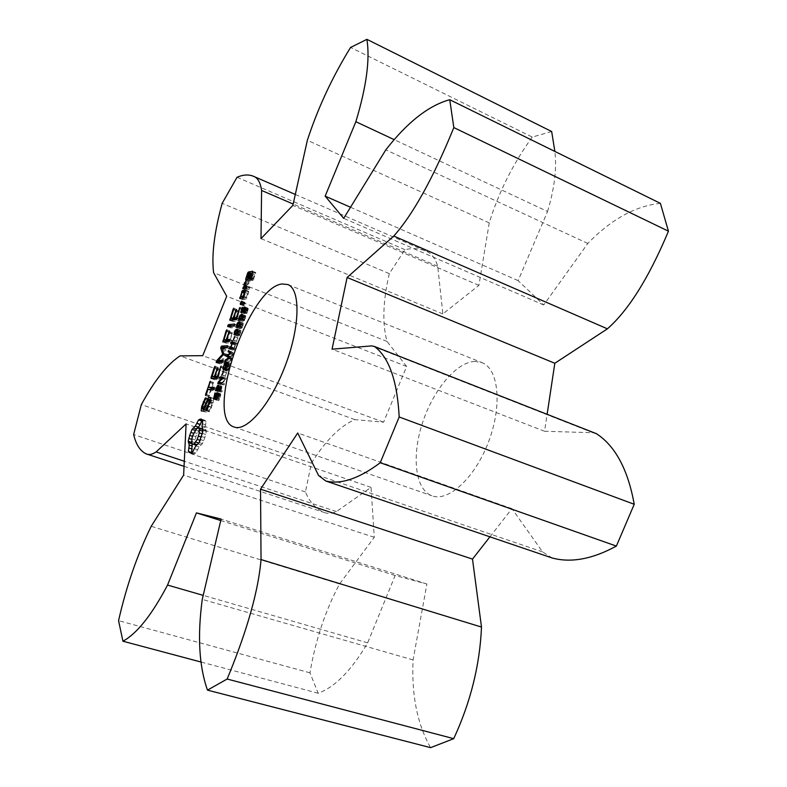 <?xml version="1.0" encoding="UTF-8"?>
<svg xmlns="http://www.w3.org/2000/svg" width="787" height="787" viewBox="0 0 787 787"><rect width="100%" height="100%" fill="white"/><g stroke="black" fill="none" stroke-linecap="round" stroke-linejoin="round"><path stroke-width="0.59" stroke-dasharray="3.94 2.95" d="M551.667 131.518L532.258 137.076L350.559 47.456M660.391 203.351C635.443 205.938 611.243 219.307 587.81 243.458L543.738 304.972L518.121 280.634L547.545 211.487L393.697 139.427M547.545 211.487C554.481 188.487 556.921 168.467 554.865 151.429M532.258 137.076C512.976 163.775 498.643 192.372 489.248 222.888L307.353 140.263M489.248 222.888L478.909 285.356L442.865 313.934L437.729 266.272C435.25 258.067 431.187 252.971 425.551 250.974C419.284 248.358 412.427 247.944 405 249.705L389.309 273.62C382.905 301.047 382.148 323.654 387.047 341.44L406.633 366.457L383.594 422.176L354.829 419.619C339.984 426.101 325.513 440.622 311.426 463.189L305.415 491.934C309.753 502.106 315.912 508.914 323.9 512.357C327.549 513.95 331.73 513.685 336.433 511.56L371.041 487.369L374.278 537.305L339.571 583.964C325.365 610.545 315.498 640.175 309.97 672.836L318.164 693.249C335.095 687.051 351.592 670.249 367.647 642.841L395.153 575.504L426.898 584.023L413.077 659.939C411.424 694.951 417.267 724.188 430.607 747.65M489.927 536.823L511.963 508.668L542.577 551.903L552.11 557.973M596.438 433.686L593.044 432.752L544.565 431.256L547.122 414.316M474.974 361.41C456.362 361.922 432.978 390.204 422.353 423.288C411.552 456.332 415.152 489.544 431.807 495.741C448.197 502.372 474.984 477.916 488.57 441.782C502.362 405.728 498.722 369.172 482.254 362.748L474.974 361.41M518.121 280.634L350.52 207.247M478.909 285.356L292.872 205.377M543.738 304.972L343.693 218.353M442.865 313.934L260.999 238.618M587.81 243.458L385.807 149.845M437.729 266.272L293.167 204.049M405 249.705L237.044 177.272M389.309 273.62L222.17 203.331M387.047 341.44L213.592 272.676M406.633 366.457L226.715 296.237M544.565 431.256L332.055 349.182M383.594 422.176L202.721 355.675M593.044 432.752L371.867 345.887M354.829 419.619L180.095 355.872M311.426 463.189L141.326 404.577M305.415 491.934L133.642 434.562M542.577 551.903L318.558 475.476M336.433 511.56L184.296 461.241M511.963 508.668L297.722 432.998M371.041 487.369L186.116 423.888M374.278 537.305L183.627 475.112M339.571 583.964L151.212 526.296M309.97 672.836L118.562 620.638M318.164 693.249L201.265 662.093M413.077 659.939L202.259 599.379M367.647 642.841L203.194 595.365M426.898 584.023L221.108 519.056M395.153 575.504L220.754 520.541M191.821 439.402L191.674 441.123M192.5 436.332L192.038 439.471M193.582 433.303L192.904 436.47M191.635 452.495L193.366 453.902L195.825 453.076L199.091 446.957L202.456 443.642L204.807 437.602L206.361 431.483L205.269 427.715L206.017 421.36L204.236 420.101L202.751 420.474M195.078 430.391L193.976 433.44M190.356 452.791L192.392 453.479M196.15 428.964L196.839 429.2L195.235 430.45M190.129 452.82L193.366 453.902M198.176 427.567L196.839 429.2M191.28 452.682L194.517 453.765M192.589 451.994L195.825 453.076M194.163 448.639L197.399 449.731M195.855 445.865L199.091 446.957M201.019 418.989L204.236 420.101M197.567 443.779L200.813 444.881M202.013 419.343L205.22 420.455M199.209 442.54L202.456 443.642M202.8 420.248L206.017 421.36M200.469 439.559L203.725 440.671M202.19 423.672L205.417 424.783M201.561 436.49L204.807 437.602M202.043 426.593L205.269 427.715M202.446 433.401L205.702 434.503M202.357 428.876L205.594 429.987M203.115 430.361L206.361 431.483M219.701 394.218L220.685 393.982L220.645 395.733L218.973 400.396L218.442 400.386L220.065 394.936L216.779 400.258L218.186 394.041L217.212 399.088L219.701 394.218L217.546 393.441M215.254 396.845L218.097 397.848M215.736 399.255L218.973 400.396M215.215 399.235L218.442 400.386M215.49 399.245L218.471 400.298M215.431 392.988L218.648 394.13M215.451 392.9L218.678 394.051M215.392 393.047L218.186 394.041M220.931 386.545L221.609 386.299L221.934 387.037L221.068 390.755L222.249 390.775L221.875 391.926L218.727 391.867L220.931 386.545L218.697 385.738M215.51 390.716L218.727 391.867M218.648 390.765L221.875 391.926M218.904 389.988L221.068 390.755M219.012 389.624L222.249 390.775M222.701 378.124L226.263 378.242L225.81 379.659L221.668 383.722L224.502 383.731L224.167 384.794L220.999 384.784L221.56 383.023L225.338 379.314L222.751 379.324L223.095 378.262M223.046 377.071L226.263 378.242M219.543 378.163L222.751 379.324M222.593 378.488L225.81 379.659M222.642 378.331L225.338 379.314M220.99 383.476L221.668 383.722M218.953 382.079L221.56 383.023M221.285 382.561L224.502 383.731M217.792 383.623L220.999 384.784M220.94 383.633L224.167 384.794M223.597 371.612L226.853 372.654L225.318 376.245L226.469 372.664M223.646 371.484L226.853 372.654M222.111 375.084L225.318 376.245M222.485 375.074L225.702 376.245M227.473 362.807L230.768 363.466L228.604 369.86L226.656 371.07L226.135 369.949L226.745 366.683L228.525 363.545L226.656 369.123L227.325 369.939L228.564 369.044L230.197 364.597L229.401 364.617L228.289 366.919L229.391 363.505M227.561 362.286L230.768 363.466M225.092 365.748L228.289 366.919M225.466 365.739L228.673 366.909M226.194 363.446L229.401 364.617M227.335 363.545L230.197 364.597M225.249 362.541L228.023 363.564M225.328 362.364L228.525 363.545M225.298 362.473L228.496 363.643M201.197 410.922L206.312 412.152L211.546 400.544L212.569 400.583L211.093 407.017L209.322 410.322L209.008 411.749L209.637 411.394L213.188 402.836L213.661 398.527L211.683 398.468L206.46 410.057L205.456 409.997L205.781 407.164L208.673 400.327L208.988 398.94L208.368 399.275L204.876 407.646L204.394 412.044M203.115 411.03L206.312 412.152M202.505 406.82L204.876 407.646M208.348 399.412L211.546 400.544M203.902 402.187L206.361 403.052M210.188 399.737L212.569 400.583M205.682 398.33L208.368 399.275M209.706 402.531L212.254 403.426M205.8 397.809L208.988 398.94M208.555 406.122L211.093 407.017M205.496 399.206L208.673 400.327M206.853 409.456L209.322 410.322M203.744 402.472L206.932 403.593M205.791 410.617L209.008 411.749M202.593 406.043L205.781 407.164M206.42 410.273L209.637 411.394M203.833 409.437L205.456 409.997M208.427 406.515L211.644 407.646M203.941 409.171L206.46 410.057M209.972 401.704L213.188 402.836M210.385 398.006L211.683 398.468M210.454 397.386L213.661 398.527M206.312 394.494L209.49 395.625L211.142 390.509L216.72 390.598L217.389 388.532L214.192 388.493M207.965 389.378L211.142 390.509M205.614 395.507L208.791 396.628L209.49 395.625M213.523 389.447L216.72 390.598M206.174 394.69L208.762 395.605L208.791 396.628M214.241 388.424L217.448 389.565M210.168 382.531L212.677 383.436L211.132 388.227M210.749 389.408L208.762 395.605M214.182 387.381L217.389 388.532M210.218 381.233L213.385 382.374L212.677 383.436M210.247 382.295L213.415 383.436L213.385 382.374M211.792 388.463L213.415 383.436M213.72 378.488L214.261 379.649L220.271 379.619L224.236 367.273L220.557 377.563L218.274 377.583L220.537 369.398L217.605 377.347M211.093 378.508L214.261 379.649M214.979 367.598L217.478 368.513L214.625 377.367M217.074 378.468L220.271 379.619M215.028 366.28L218.196 367.44L217.478 368.513M217.773 377.445L220.97 378.606M215.058 367.332L218.225 368.493L218.196 367.44M221.078 367.175L224.265 368.336M215.284 377.612L218.225 368.493M221.049 366.103L224.236 367.273M220.99 367.431L223.518 368.355M217.31 369.565L219.809 370.48M218.029 376.648L220.557 377.563M217.36 368.247L220.537 369.398M217.783 377.406L218.274 377.583M217.389 369.3L220.567 370.461M230.876 352.665L231.614 351.7L234.123 353.747L233.709 355.026L230.463 356.944L232.568 358.577L232.165 359.826L228.24 362.207L228.614 361.046L231.85 359.147L229.755 357.505L230.119 356.354L233.385 354.445L231.26 352.802M228.427 350.51L231.614 351.7M230.63 353.422L233.385 354.445M230.916 352.546L234.123 353.747M227.748 355.478L230.119 356.354M230.502 353.835L233.709 355.026M227.276 355.754L230.463 356.944M229.115 358.144L231.85 359.147M229.361 357.387L232.568 358.577M226.371 360.22L228.614 361.046M228.958 358.646L232.165 359.826M225.052 361.026L228.24 362.207M233.532 343.27L237.458 343.319L237.094 344.45L235.51 344.558L234.152 348.798L235.736 348.71L235.372 349.841L232.155 350.028L232.519 348.897L233.778 348.818L235.136 344.578L233.877 344.667L234.231 343.535M234.26 342.119L237.458 343.319M230.689 343.476L233.877 344.667M233.896 343.25L237.094 344.45M232.273 343.506L235.136 344.578M232.322 343.358L235.51 344.558M232.293 348.267L233.778 348.818M232.332 348.12L234.152 348.798M231.88 348.661L232.519 348.897M232.529 347.51L235.736 348.71M228.968 348.838L232.155 350.028M232.165 348.641L235.372 349.841M234.792 336.767L238.028 337.82L236.494 341.41L237.635 337.849M234.841 336.61L238.028 337.82M233.306 340.21L236.494 341.41M233.7 340.181L236.887 341.381M238.55 331.15L240.655 330.392L240.792 333.117L239.661 335.38L237.576 336.128L237.428 333.403L238.55 331.15L236.316 330.294M240.92 323.762L243.045 322.995L243.173 325.69L242.042 327.963L239.937 328.72L239.789 326.025L240.92 323.762L238.658 322.896M243.291 316.384L245.436 315.597L245.554 318.273L244.423 320.545L242.288 321.322L242.16 318.646L243.291 316.384L241.009 315.508M222.426 348.651L223.872 349.192L225.82 355.35L223.557 354.514M223.055 348.021L223.961 348.356L223.872 349.192M220.33 361.302L225.82 355.35M219.465 362.502L219.366 363.771L225.397 363.574L226.056 361.518L222.741 361.646M218.747 362.522L219.337 362.738M227.581 345.729L230.748 346.919L227.374 347.116M216.209 362.62L219.366 363.771M227.65 346.733L230.827 347.913L230.748 346.919M222.219 362.404L225.397 363.574M226.922 347.775L230.089 348.966L230.827 347.913M222.947 361.361L226.125 362.532M222.239 348.07L225.397 349.241L230.089 348.966M222.878 360.348L226.056 361.518M223.872 353.255L227.04 354.425L225.397 349.241M223.764 354.13L226.941 355.311L227.04 354.425M221.403 361.695L226.941 355.311M223.282 355.035L226.449 356.206M226.715 331.16L229.194 332.094L226.39 340.83M226.105 341.715L226.017 343.132L232.106 342.699L232.765 340.653L230.089 340.85L232.313 332.753L229.42 340.604M224.954 341.804L225.958 342.178M226.784 329.822L229.912 331.012L229.194 332.094M222.869 341.952L226.017 343.132M226.823 330.835L229.952 332.025L229.912 331.012M228.938 341.509L232.106 342.699M227.04 341.076L229.952 332.025M229.666 340.456L232.834 341.647M229.597 339.463L232.765 340.653M229.106 332.911L231.594 333.845M229.529 340.643L230.089 340.85M229.165 331.563L232.313 332.753M229.204 332.586L232.352 333.777M229.774 326.467L230.876 326.89L230.945 327.854L237.064 327.264L237.713 325.228L234.231 325.572M227.817 326.664L230.945 327.854M231.26 326.32L230.876 326.89M233.906 326.054L237.064 327.264M234.556 324.018L237.713 325.228M234.634 324.992L237.792 326.202M247.177 308.455L247.935 308.16L248.269 308.848L246.892 313.531L247.364 309.291L245.534 313.344L243.862 313.551L245.485 308.484L244.58 312.409L245.455 312.301L247.177 308.455L245.101 307.648M242.603 311.199L245.455 312.301M242.494 311.603L244.58 312.409M243.714 312.301L246.892 313.531M242.701 307.205L245.859 308.435M243.242 312.36L246.42 313.59M242.642 307.383L245.485 308.484M243.419 312.341L246.449 313.511M240.694 312.331L243.862 313.551M242.366 312.124L245.534 313.344M243.537 308.691L246.705 309.921M241.501 303.359L243.606 304.175L244.816 302.385L244.344 305.199L243.714 305.789L243.606 304.175M241.884 302.08L244.186 302.975M240.842 304.313L243.429 305.326M241.668 301.155L244.816 302.385M240.576 304.569L243.714 305.789M241.953 301.618L245.101 302.847M241.196 303.979L244.344 305.199M241.776 302.769L244.924 303.998M233.67 309.586L236.139 310.54L233.345 319.197M233.109 319.945L232.972 321.499L239.159 320.83L243.065 308.642L239.415 318.843L237.074 319.109L239.287 311.062L236.415 318.853M231.683 320.102L232.903 320.575M233.739 308.238L236.857 309.448L236.139 310.54M229.843 320.309L232.972 321.499M233.778 309.232L236.897 310.442L236.857 309.448M236.002 319.62L239.159 320.83M234.005 319.453L236.897 310.442M236.7 318.578L239.858 319.788M239.956 308.425L243.114 309.645M236.09 311.209L238.559 312.164M239.917 307.422L243.065 308.642M236.149 309.852L239.287 311.062M239.848 308.779L242.337 309.753M236.198 310.855L239.337 312.065M236.917 317.879L239.415 318.843M236.494 318.883L237.074 319.109M245.495 290.108L248.623 291.347L245.141 292.321M245.554 291.042L248.692 292.272L248.623 291.347M245.062 292.43L243.301 297.427M243.399 292.361L244.757 292.892M243.626 297.014L246.774 298.243L248.692 292.272M243.252 297.584L242.908 299.758L246.075 299.296L246.774 298.243M241.471 298.283L242.849 298.824M242.927 298.066L246.075 299.296M239.789 298.529L242.908 299.758M244.56 288.534L245.977 289.095L246.036 290.039L249.213 289.527L249.853 287.511L248.259 287.767L248.18 284.746L249.056 282.061L247.148 285.474L247.207 287.944L245.977 289.095M242.917 288.809L246.036 290.039M246.075 288.288L249.213 289.527M246.488 287.658L247.207 287.944M248.259 287.767L249.912 288.455M245.091 284.658L247.148 285.474M246.725 286.271L249.853 287.511M245.288 283.182L247.59 284.097M245.938 280.821L249.056 282.061M245.062 283.507L248.18 284.746M245.977 282.208L249.095 283.448M247.325 279.651L248.83 280.251L248.889 281.166L250.846 280.821L253.119 274.85L254.673 274.565L252.401 279.601L252.46 280.536L253.168 280.408L255.716 272.479L252.342 273.109M245.77 279.926L248.889 281.166M252.332 274.997L251.083 278.883L249.922 279.09L251.171 275.214L252.332 274.997L249.873 274.014L250.728 274.338L248.83 280.251M247.718 279.582L250.846 280.821M251.387 273.345L250.728 274.338M248.417 278.519L251.545 279.769M252.588 271.22L255.716 272.479M250 273.601L253.119 274.85M252.657 272.135L255.785 273.394M252.194 273.571L254.673 274.565M250.738 278.096L253.876 279.355M250.945 277.477L253.424 278.46M250.04 279.159L253.168 280.408M250.896 277.634L253.109 278.519M249.331 279.287L252.46 280.536M250.305 278.765L252.401 279.601M196.12 445.324L195.196 444.527L194.851 442.638L195.894 436.667L198.639 430.873L201.492 428.63M202.721 432.181L200.478 440.523L198.983 443.12L196.366 445.226M221.108 387.46L219.455 390.736L220.704 390.755L221.413 387.961L218.678 386.584L221.206 387.479M240.547 331.74L238.579 331.917L237.89 334.977L239.622 334.623L240.635 332.262L237.9 330.727M242.927 324.323L240.95 324.529L240.251 327.579L241.993 327.205L243.006 324.844L240.291 323.309M245.298 316.915L243.311 317.151L242.612 320.191L244.373 319.797L245.387 317.436L242.671 315.902M243.95 297.683L245.2 293.797L247.58 293.423L246.331 297.329L243.34 297.447M192.687 435.575L195.894 436.667M193.956 432.358L197.163 433.46M195.432 429.781L198.639 430.873M196.927 428.079L200.134 429.181M196.888 444.606L197.468 444.803M191.979 443.445L195.196 444.527M191.635 441.546L194.851 442.638M191.871 438.831L195.078 439.923M218.865 390.096L220.704 390.755M218.737 390.48L219.455 390.736M242.071 292.567L245.2 293.797M245.101 292.449L247.58 293.423M243.842 296.355L246.331 297.329M248.426 278.49L249.922 279.09M248.062 273.974L251.171 275.214M248.623 277.9L251.083 278.883M217.32 392.644L220.39 393.736M216.13 394.641L218.963 395.654M217.448 392.831L220.685 393.982M215.658 395.792L218.501 396.805M217.546 393.49L220.773 394.641M217.409 394.572L220.645 395.733M214.821 397.828L217.605 398.822M217.015 396.068L220.242 397.219M216.405 397.74L219.642 398.891M213.808 397.376L217.025 398.517M214.143 395.9L217.36 397.042M214.762 394.267L217.989 395.418M216.395 397.779L219.258 398.802M216.976 396.156L219.888 397.199M217.419 394.523L220.271 395.536M214.733 394.346L217.596 395.369M217.507 394.021L220.065 394.936M214.113 395.999L217.005 397.032M216.435 394.051L219.671 395.202M214.389 398.586L216.514 399.343M216.012 394.907L219.239 396.048M213.641 399.137L216.868 400.278M215.638 395.841L218.865 396.992M214.379 398.596L217.605 399.747M215.225 396.914L218.452 398.055M218.481 385.197L221.472 386.279M217.733 386.338L220.39 387.293M218.579 385.325L221.796 386.476M217.064 387.214L219.937 388.237M218.707 385.876L221.934 387.037M216.582 388.512L219.475 389.545M218.619 386.929L221.845 388.089M218.206 388.463L221.432 389.614M227.276 363.81L230.493 364.991M226.853 365.414L230.06 366.594M226.154 367.254L229.371 368.434M225.387 368.68L228.604 369.86M227.109 364.499L229.991 365.552M224.58 369.615L227.787 370.785M226.794 365.591L229.676 366.653M223.744 369.949L226.951 371.12M225.78 368.021L228.564 369.044M224.757 369.447L226.135 369.949M225.072 369.113L227.325 369.939M223.862 365.63L226.745 366.683M223.459 367.952L226.656 369.123M224.423 364.155L227.286 365.198M223.842 365.699L227.04 366.87M224.256 364.558L227.453 365.739M224.649 363.663L227.846 364.834M224.993 362.994L228.2 364.165M237.822 329.478L240.045 330.324M234.556 332.321L237.428 333.403M237.91 329.714L241.097 330.924M235.362 334.918L237.123 335.587M237.605 331.898L240.792 333.117M234.979 334.987L238.166 336.197M236.474 334.18L239.661 335.38M240.212 322.08L242.416 322.926M236.936 324.933L239.789 326.025M240.291 322.286L243.478 323.506M237.704 327.51L239.494 328.199M239.996 324.47L243.173 325.69M237.359 327.569L240.547 328.779M238.855 326.743L242.042 327.963M242.603 314.702L244.787 315.538M239.307 317.555L242.16 318.646M242.671 314.879L245.849 316.099M240.035 320.112L241.865 320.811M242.376 317.043L245.554 318.273M239.74 320.171L242.917 321.381M241.245 319.325L244.423 320.545M244.914 307.048L247.738 308.14M243.97 308.16L246.636 309.193M244.934 307.068L248.102 308.297M243.34 309.065L246.174 310.157M245.091 307.609L248.269 308.848M242.888 310.255L245.741 311.367M245.023 308.553L248.19 309.793M242.75 310.698L245.603 311.809M244.678 309.852L247.856 311.091M244.196 311.199L247.374 312.429M244.157 311.298L247 312.4M244.619 310.048L247.472 311.16M242.573 311.327L245.741 312.557M244.855 309.281L247.679 310.383M242.849 310.373L246.016 311.603M245.003 308.661L247.738 309.734M243.193 309.419L246.361 310.649M247.541 309.311L245.052 308.347L247.63 309.38M244.196 308.061L247.364 309.291M243.862 308.248L247.029 309.478M217.556 386.456L220.773 387.617M218.668 386.624L221.314 387.578M218.609 386.958L221.413 387.961M218.452 387.637L221.324 388.67M218.117 388.748L221.009 389.791M216.592 388.453L219.809 389.604M216.917 387.558L220.124 388.709M217.212 386.929L220.419 388.08M237.812 331.189L240.635 332.262M237.556 332.055L240.429 333.147M237.192 332.99L240.045 334.072M236.887 333.59L239.622 334.623M236.631 333.983L239.12 334.928M236.425 334.239L238.54 335.036M234.487 333.58L237.664 334.78M234.408 333.049L237.585 334.249M234.605 332.173L237.782 333.373M234.979 331.278L238.156 332.488M235.402 330.707L238.579 331.917M235.893 330.402L239.081 331.602M236.494 330.274L239.671 331.484M240.192 323.762L243.006 324.844M239.937 324.628L242.809 325.72M239.582 325.552L242.426 326.644M239.268 326.162L241.993 327.205M239.002 326.556L241.501 327.51M238.795 326.821L240.911 327.628M236.857 326.182L240.035 327.392M236.779 325.651L239.956 326.861M236.985 324.775L240.153 325.985M237.349 323.88L240.527 325.1M237.772 323.319L240.95 324.529M238.274 322.995L241.452 324.214M238.874 322.867L242.042 324.077M242.681 315.813L244.973 316.699M242.573 316.344L245.387 317.436M242.317 317.21L245.19 318.312M241.953 318.135L244.806 319.237M241.648 318.745L244.373 319.797M241.383 319.148L243.872 320.112M241.156 319.414L243.281 320.23M239.238 318.784L242.406 320.004M239.159 318.263L242.327 319.483M239.356 317.387L242.524 318.607M239.72 316.502L242.888 317.722M240.143 315.931L243.311 317.151M240.645 315.607L243.822 316.827M241.245 315.469L244.413 316.689M295.302 194.448L425.551 250.974M184.05 466.327L323.9 512.357M233.965 426.957L431.807 495.741M287.973 284.579L482.254 362.748M220.478 393.756L217.251 392.605M220.124 394.946L217.507 394.012M216.779 400.258L213.552 399.117M221.609 386.299L218.393 385.148M226.656 371.07L223.449 369.9M227.079 369.9L225.043 369.152M240.655 330.392L237.477 329.182M237.576 336.128L234.388 334.918M243.045 322.995L239.868 321.775M239.937 328.72L236.759 327.51M245.436 315.597L242.258 314.377M242.288 321.322L239.12 320.102M247.935 308.16L244.767 306.93M245.082 316.728L242.681 315.803"/><path stroke-width="1.18" d="M554.865 151.429L551.667 131.518L366.909 39.35L350.559 47.456C332.321 77.067 317.918 108.006 307.353 140.263L292.872 205.377L260.999 238.618L261.589 190.454C260.408 182.368 257.664 177.626 253.345 176.239C248.584 174.291 243.153 174.635 237.044 177.272L222.17 203.331C214.33 231.929 211.477 255.037 213.592 272.676L226.715 296.237L202.721 355.675L180.095 355.872C167.661 363.958 154.734 380.19 141.326 404.577L133.642 434.562C136.013 444.596 140.184 451.02 146.146 453.853C148.871 455.161 152.206 454.522 156.141 451.925L186.116 423.888L183.627 475.112L151.212 526.296C137.213 554.924 126.333 586.374 118.562 620.638L122.939 641.218C137.017 633.555 151.891 614.834 167.542 585.075L196.445 512.878L221.108 519.056L202.259 599.379C197.34 636.103 199.081 666.353 207.473 690.13L227.148 679.033C242.632 641.7 257.89 597.126 261.038 559.547L260.536 489.17L297.722 432.998L318.558 475.476L325.798 481.005C340.85 484.733 359 478.644 380.239 462.736L399.186 416.972C397.297 381.016 389.093 357.534 374.582 346.526L371.867 345.887L332.055 349.182L347.106 277.477L393.795 236.031C416.854 210.198 437.729 167.08 453.833 127.583L449.741 99.713C428.718 105.458 407.41 122.172 385.807 149.845L343.693 218.353L325.159 196.14L355.852 121.71C366.417 86.767 370.106 59.31 366.909 39.35M393.697 139.427L355.852 121.71M207.473 690.13L430.607 747.65L453.725 738.668C470.616 702.181 479.873 664.985 481.496 627.072L472.495 559.095L489.927 536.823M325.798 481.005L552.11 557.973C570.988 563.089 592.404 559.124 616.378 546.089L634.224 504.28C627.967 469.593 615.375 446.062 596.438 433.686L374.582 346.526M547.122 414.316L554.815 363.269L607.407 328.828C632.679 306.645 653.249 267.482 668.438 231.181L660.391 203.351L449.741 99.713M282.199 283.959C248.672 286.852 204.04 417.887 233.965 426.957C246.488 432.329 270.649 404.459 285.278 365.64C300.073 326.89 300.683 289.459 287.973 284.579L282.199 283.959M188.211 441.271L189.205 445.048L188.418 451.423L190.129 452.82L192.589 451.994L195.855 445.865L199.209 442.54L203.115 430.361L202.043 426.593L202.8 420.248L201.019 418.989L198.56 419.943L195.333 426.033L192.048 429.358L189.716 435.388L188.211 441.271L191.408 442.353L192.126 443.838L191.635 452.495M216.474 393.067L217.251 392.605L217.546 393.49L215.736 399.255L215.215 399.235L216.838 393.775L213.552 399.117L214.969 392.89L213.936 397.937L216.474 393.067L217.546 393.441M217.714 385.384L218.393 385.148L218.707 385.876L217.842 389.604L219.012 389.624L218.648 390.765L215.51 390.716L217.173 386.142L217.714 385.384L218.697 385.738M219.888 377.101L223.046 377.071L222.593 378.488L218.461 382.561L221.285 382.561L220.94 383.633L217.792 383.623L218.353 381.862L222.121 378.144L219.543 378.163L219.888 377.101L222.701 378.124M223.262 371.494L222.111 375.084L223.597 371.612M226.184 362.335L227.561 362.286L226.853 365.414L225.387 368.68L223.449 369.9L222.928 368.778L224.826 362.384L223.459 367.952L224.118 368.769L226.469 365.473L226.981 363.417L226.194 363.446L225.092 365.748L226.184 362.335L227.473 362.807M201.197 410.922L203.115 411.03L208.348 399.412L209.362 399.442L209.037 402.295L206.115 409.201L205.791 410.617L206.42 410.273L209.972 401.704L210.454 397.386L208.486 397.337L203.262 408.935L202.269 408.886L202.593 406.043L205.496 399.206L205.8 397.809L205.191 398.153L201.698 406.535L201.197 410.922M206.312 394.494L207.965 389.378L213.523 389.447L214.241 388.424L214.182 387.381L208.624 387.332L210.218 381.233L205.584 394.474L205.614 395.507L206.312 394.494M211.044 377.524L211.093 378.508L217.074 378.468L221.049 366.103L217.36 376.412L215.097 376.432L217.36 368.247L214.349 376.442L212.126 376.461L215.058 367.332L215.028 366.28L214.32 367.352L211.044 377.524L213.72 378.488M228.073 351.622L228.427 350.51L230.916 352.546L230.502 353.835L227.276 355.754L229.361 357.387L228.958 358.646L225.052 361.026L225.416 359.866L228.643 357.967L226.558 356.324L226.931 355.173L230.178 353.255L228.073 351.622L230.876 352.665M231.053 342.345L234.26 342.119L233.896 343.25L232.322 343.358L230.955 347.608L232.529 347.51L232.165 348.641L228.968 348.838L229.332 347.706L230.581 347.628L231.949 343.388L230.689 343.476L231.053 342.345L233.532 343.27M234.447 336.639L233.306 340.21L234.792 336.767M235.382 329.94L237.477 329.182L237.605 331.898L236.474 334.18L234.388 334.918L234.251 332.203L235.382 329.94L236.316 330.294M237.753 322.542L239.868 321.775L239.996 324.47L238.855 326.743L236.759 327.51L236.621 324.815L237.753 322.542L238.658 322.896M240.124 315.164L242.258 314.377L242.376 317.043L241.245 319.325L239.12 320.102L238.992 317.436L240.124 315.164L241.009 315.508M222.652 354.18L216.651 360.721L216.209 362.62L222.219 362.404L222.947 361.361L222.878 360.348L218.245 360.535L223.764 354.13L222.239 348.07L226.922 347.775L227.581 345.729L221.521 346.113L220.724 348.021L222.652 354.18L223.557 354.514M226.066 330.914L222.869 341.952L228.938 341.509L229.666 340.456L229.597 339.463L226.931 339.669L229.165 331.563L226.174 339.728L223.901 339.895L226.823 330.835L226.784 329.822L226.066 330.914L226.715 331.16M227.748 325.7L227.817 326.664L233.906 326.054L234.556 324.018L228.466 324.647L227.748 325.7L229.774 326.467M244.009 307.225L244.767 306.93L245.091 307.609L243.714 312.301L244.196 308.061L242.366 312.124L240.694 312.331L242.327 307.255L241.422 311.19L242.298 311.081L244.009 307.225L245.101 307.648M240.468 302.956L241.668 301.155L241.776 302.769L240.576 304.569L240.291 304.097L240.468 302.956L241.501 303.359M233.021 309.33L229.843 320.309L236.002 319.62L236.7 318.578L239.917 307.422L236.267 317.633L233.936 317.899L236.149 309.852L233.168 317.987L230.876 318.253L233.778 309.232L233.739 308.238L233.021 309.33L233.67 309.586M245.495 290.108L242.337 290.619L239.789 298.529L242.927 298.066L245.495 290.108M242.858 287.865L242.917 288.809L246.075 288.288L246.784 287.216L246.725 286.271L245.131 286.537L245.938 280.821L244.029 284.235L244.088 286.714L242.858 287.865L244.56 288.534M245.711 279.011L245.77 279.926L247.718 279.582L250 273.601L251.545 273.315L249.272 278.352L249.331 279.287L250.04 279.159L252.588 271.22L248.308 272.036L247.62 273.099L245.711 279.011L247.325 279.651M350.52 207.247L325.159 196.14M293.167 204.049L261.589 190.454M668.438 231.181L453.833 127.583M607.407 328.828L393.795 236.031M554.815 363.269L347.106 277.477M634.224 504.28L399.186 416.972M616.378 546.089L380.239 462.736M184.296 461.241L156.141 451.925M472.495 559.095L260.536 489.17M481.496 627.072L261.038 559.547M453.725 738.668L227.148 679.033M201.265 662.093L122.939 641.218M203.194 595.365L167.542 585.075M220.754 520.541L196.445 512.878M188.929 442.766L192.126 443.838M188.85 438.389L191.821 439.402M191.674 441.123L191.408 442.353M189.205 445.048L192.412 446.131M189.716 435.388L192.5 436.332M189.037 447.98L192.254 449.062M190.788 432.348L193.582 433.303M188.418 451.423L191.625 452.505M192.048 429.358L195.078 430.391M189.175 452.397L190.356 452.791M193.651 428.108L196.15 428.964M195.333 426.033L198.531 427.134L198.176 427.567M196.996 423.268L200.193 424.37L198.531 427.134M198.56 419.943L201.757 421.045L200.193 424.37M199.868 419.186L202.741 420.189M202.751 420.474L201.757 421.045M217.842 389.604L218.904 389.988M222.121 378.144L222.642 378.331M218.461 382.561L220.99 383.476M218.353 381.862L218.953 382.079M201.698 406.535L202.505 406.82M203.184 401.931L203.902 402.187M209.362 399.442L210.188 399.737M205.191 398.153L205.682 398.33M209.037 402.295L209.706 402.531M207.886 405.885L208.555 406.122M206.115 409.201L206.853 409.456M202.269 408.886L203.833 409.437M203.262 408.935L203.941 409.171M208.486 397.337L210.385 398.006M205.584 394.474L206.174 394.69M209.509 382.295L210.168 382.531M211.132 388.227L210.749 389.408M214.192 388.493L208.624 387.332M214.32 367.352L214.979 367.598M214.625 377.367L214.271 378.488M212.126 376.461L217.527 377.593L214.349 376.442M220.33 367.195L220.99 367.431M216.641 369.319L217.31 369.565M217.36 376.412L218.029 376.648M215.097 376.432L217.783 377.406M226.931 355.173L227.748 355.478M226.558 356.324L229.283 357.328M225.416 359.866L226.371 360.22M230.581 347.628L232.293 348.267M230.955 347.608L232.332 348.12M229.332 347.706L231.88 348.661M220.724 348.021L222.426 348.651M220.822 347.185L223.055 348.021M216.651 360.721L219.799 361.872L220.33 361.302M221.521 346.113L224.669 347.283L224.236 347.943M219.799 361.872L219.465 362.502M216.189 361.587L218.747 362.522M227.374 347.116L224.669 347.283M222.741 361.646L218.245 360.535M226.39 340.83L226.105 341.715M222.81 340.997L224.954 341.804M223.901 339.895L227.04 341.076L229.322 340.909L226.174 339.728M228.446 332.655L229.106 332.911M226.931 339.669L229.529 340.643M228.466 324.647L231.594 325.848L231.26 326.32M234.231 325.572L231.594 325.848M241.422 311.19L242.494 311.603M241.048 301.746L241.884 302.08M240.291 304.097L240.842 304.313M233.345 319.197L233.109 319.945M229.784 319.374L231.683 320.102M230.876 318.253L234.005 319.453L236.287 319.197L233.168 317.987M235.431 310.954L236.09 311.209M239.189 308.524L239.848 308.779M236.267 317.633L236.917 317.879M233.936 317.899L236.494 318.883M242.337 290.619L245.308 291.79M241.639 291.662L243.399 292.361M239.73 297.604L241.471 298.283M243.567 286.793L246.331 287.894M244.088 286.714L246.488 287.658M244.029 284.235L245.091 284.658M244.472 282.858L245.288 283.182M245.131 286.537L246.784 287.186M247.62 273.099L249.873 274.004L249.213 273.748L247.964 277.634L248.623 277.9M248.308 272.036L251.387 273.345M252.342 273.109L251.417 273.286M251.545 273.315L252.194 273.571M250.296 277.211L250.945 277.477M249.981 277.27L250.896 277.634M249.272 278.352L250.305 278.765M198.275 427.528L199.209 428.285L199.337 432.88L197.242 439.421L194.241 443.711L192.894 444.232L191.979 443.445L191.871 438.831L192.687 435.575L196.927 428.079L198.275 427.528L201.492 428.63L202.426 429.387L202.721 432.181M196.366 445.226L192.894 444.232M199.209 428.285L202.426 429.387M199.564 430.155L202.79 431.266M199.337 432.88L202.308 433.893M198.521 436.175L201.334 437.129M197.242 439.421L200.114 440.395M195.747 442.019L198.609 442.992M194.241 443.711L196.888 444.606M216.238 389.585L217.478 389.604L217.979 386.328L216.238 389.585L218.737 390.48M217.478 389.604L218.865 390.096M237.359 330.53L235.402 330.707L234.703 333.777L236.434 333.413L237.359 330.53L237.9 330.727M239.75 323.103L237.772 323.319L237.074 326.369L238.815 325.985L239.75 323.103L240.291 323.309M242.13 315.695L240.143 315.931L239.445 318.971L241.196 318.578L242.13 315.695L242.671 315.902M240.822 296.463L242.071 292.567L244.442 292.193L243.193 296.099L240.822 296.463L243.34 297.447M244.442 292.193L245.101 292.449M243.193 296.099L243.842 296.355M247.964 277.634L246.813 277.85L248.426 278.49M246.813 277.85L248.062 273.974L249.213 273.748M217.507 394.012L216.897 393.795L217.507 394.021M213.297 398.202L214.389 398.586M217.173 386.142L217.733 386.338M222.928 368.778L224.757 369.447M224.118 368.769L225.072 369.113M236.857 329.114L237.822 329.478M233.946 334.386L235.362 334.918M239.238 321.706L240.212 322.08M236.316 326.989L237.704 327.51M241.619 314.318L242.603 314.702M238.697 319.601L240.035 320.112M243.468 307.963L243.97 308.16M218.097 386.417L218.668 386.624M235.933 333.718L236.631 333.983M235.352 333.836L236.425 334.239M238.323 326.3L239.002 326.556M237.733 326.418L238.795 326.821M241.973 315.538L242.681 315.813M240.694 318.883L241.383 319.148M240.114 319.01L241.156 319.414M253.345 176.239L295.302 194.448M146.146 453.853L184.05 466.327M225.043 369.152L223.872 368.729M242.681 315.803L241.904 315.498"/></g></svg>
